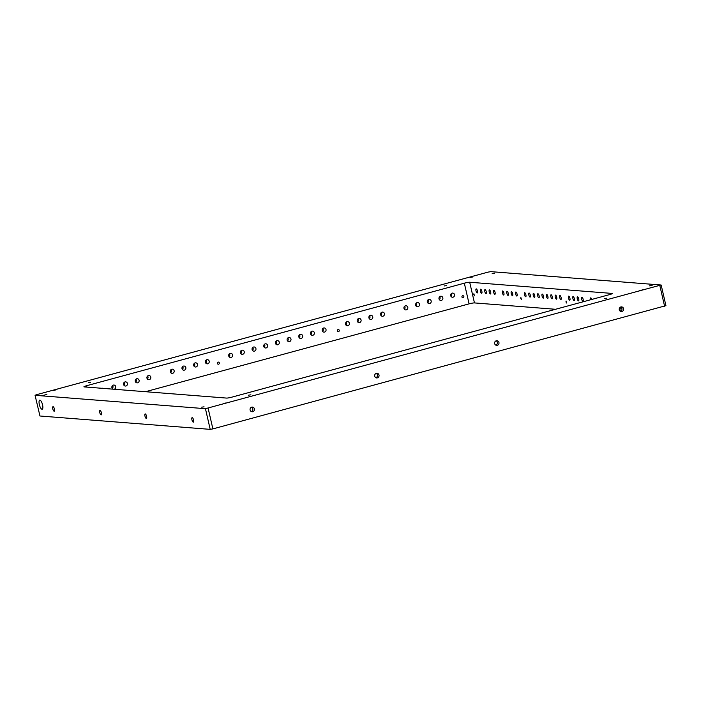 <?xml version="1.0" encoding="UTF-8"?>
<svg xmlns="http://www.w3.org/2000/svg" width="701" height="701" viewBox="0 0 701 701"><rect width="100%" height="100%" fill="white"/><g stroke="black" fill="none" stroke-linecap="round" stroke-linejoin="round"><path stroke-width="1.05" d="M35.181 395.32L205.437 408.692L661.043 285L490.796 271.637L488.115 272.102L36.399 394.733L35.05 395.276L39.957 416L35.05 395.276M446.546 285.605L444.215 285.955L446.546 285.605M90.622 382.229L88.3 382.58L90.622 382.229M250.897 394.812L248.566 395.162L250.897 394.812M231.9 397.143A4.267 0.464 167 0 1 226.537 398.08L84.173 386.899A4.267 0.464 167 0 1 83.91 386.803A4.267 0.464 167 0 1 86.6 385.725L464.325 283.186A4.267 0.464 167 0 1 469.688 282.24L612.052 293.421A4.267 0.464 167 0 1 612.323 293.517A4.267 0.464 167 0 1 609.625 294.595L231.9 397.143M639.373 290.678L642.703 289.846L639.373 290.678M201.73 407.176L204.052 406.825L201.73 407.176M56.851 389.642L53.521 390.475L56.851 389.642M494.503 273.153L492.172 273.504L494.503 273.153M472.518 277.009L470.187 277.359L472.518 277.009M46.906 394.453L43.576 395.285L46.906 394.453M223.707 403.312L226.037 402.961L223.707 403.312M649.328 285.877L652.657 285.035L649.328 285.877M606.812 298.188L604.49 298.538L606.812 298.188M251.615 407.176A2.348 2.208 -85.5 0 1 251.273 411.531M496.168 340.791A2.348 2.208 -85.5 0 1 495.826 345.146M620.779 306.959A2.348 2.208 -85.5 0 1 620.438 311.314M376.227 373.353A2.348 2.208 -85.5 0 1 375.885 377.708M621.997 308.817L621.217 308.755A4.267 0.464 -13 0 0 619.228 308.957M451.093 296.523A2.103 1.972 94.5 0 0 451.33 293.57M439.413 299.695A2.103 1.972 94.5 0 0 439.65 296.742M427.733 302.867A2.103 1.972 94.5 0 0 427.96 299.914M416.052 306.03A2.103 1.972 94.5 0 0 416.28 303.086M404.372 309.202A2.103 1.972 94.5 0 0 404.6 306.258M381.002 315.546A2.103 1.972 94.5 0 0 381.239 312.602M369.322 318.718A2.103 1.972 94.5 0 0 369.55 315.774M357.641 321.89A2.103 1.972 94.5 0 0 357.869 318.946M345.961 325.062A2.103 1.972 94.5 0 0 346.189 322.118M322.591 331.407A2.103 1.972 94.5 0 0 322.819 328.454M310.911 334.579A2.103 1.972 94.5 0 0 311.139 331.626M299.231 337.751A2.103 1.972 94.5 0 0 299.458 334.798M287.541 340.923A2.103 1.972 94.5 0 0 287.778 337.97M264.181 347.267A2.103 1.972 94.5 0 0 264.408 344.314M252.5 350.439A2.103 1.972 94.5 0 0 252.728 347.486M240.82 353.611A2.103 1.972 94.5 0 0 241.048 350.658M229.131 356.774A2.103 1.972 94.5 0 0 229.367 353.83M205.77 363.118A2.103 1.972 94.5 0 0 205.998 360.174M194.089 366.29A2.103 1.972 94.5 0 0 194.317 363.346M182.4 369.462A2.103 1.972 94.5 0 0 182.637 366.518M170.72 372.634A2.103 1.972 94.5 0 0 170.956 369.69M147.359 378.978A2.103 1.972 94.5 0 0 147.587 376.025M135.679 382.15A2.103 1.972 94.5 0 0 135.906 379.197M123.989 385.322A2.103 1.972 94.5 0 0 124.226 382.369M112.309 388.494A2.103 1.972 94.5 0 0 112.546 385.541M275.861 344.095A2.103 1.972 94.5 0 0 276.098 341.142M665.819 305.68L212.885 428.898L210.204 429.363L39.957 416M451.795 294.946A2.348 2.208 94.5 0 0 451.067 293.859M42.568 404.836A4.697 1.533 -105.2 0 0 39.72 400.175A4.697 1.533 -105.2 0 0 39.475 405.108A4.697 1.533 -105.2 0 0 42.183 409.235A4.697 1.533 -105.2 0 0 42.568 404.836M54.415 409.007A2.348 0.771 74.8 0 1 54.222 411.215A2.348 0.771 74.8 0 1 52.864 409.147A2.348 0.771 74.8 0 1 52.987 406.685A2.348 0.771 74.8 0 1 54.415 409.007M146.579 416.254A2.348 0.771 74.8 0 1 146.386 418.453A2.348 0.771 74.8 0 1 145.037 416.385A2.348 0.771 74.8 0 1 145.16 413.923A2.348 0.771 74.8 0 1 146.579 416.254M193.546 419.934A2.348 0.771 74.8 0 1 193.353 422.142A2.348 0.771 74.8 0 1 191.995 420.074A2.348 0.771 74.8 0 1 192.127 417.612A2.348 0.771 74.8 0 1 193.546 419.934M101.373 412.696A2.348 0.771 74.8 0 1 101.189 414.904A2.348 0.771 74.8 0 1 99.831 412.836A2.348 0.771 74.8 0 1 99.954 410.374A2.348 0.771 74.8 0 1 101.373 412.696M254.402 408.841A2.348 2.208 -85.5 0 1 252.071 411.759A2.348 2.208 -85.5 0 1 250.055 409.244A2.348 2.208 -85.5 0 1 254.402 408.841M498.946 342.447A2.348 2.208 -85.5 0 1 496.623 345.374A2.348 2.208 -85.5 0 1 494.608 342.859A2.348 2.208 -85.5 0 1 498.946 342.447M623.557 308.615A2.348 2.208 -85.5 0 1 621.235 311.542A2.348 2.208 -85.5 0 1 619.22 309.027A2.348 2.208 -85.5 0 1 623.557 308.615M379.004 375.009A2.348 2.208 -85.5 0 1 376.682 377.935A2.348 2.208 -85.5 0 1 374.667 375.421A2.348 2.208 -85.5 0 1 379.004 375.009M145.475 391.719L469.1 303.857A4.267 0.464 -13 0 1 474.463 302.92L555.525 309.281M454.52 294.639A2.103 1.972 94.5 0 0 450.647 294.998A2.103 1.972 94.5 0 0 452.443 297.25A2.103 1.972 94.5 0 0 454.52 294.639M442.839 297.802A2.103 1.972 94.5 0 0 438.957 298.17A2.103 1.972 94.5 0 0 440.763 300.422A2.103 1.972 94.5 0 0 442.839 297.802M431.159 300.974A2.103 1.972 94.5 0 0 427.277 301.342A2.103 1.972 94.5 0 0 429.082 303.594A2.103 1.972 94.5 0 0 431.159 300.974M419.478 304.146A2.103 1.972 94.5 0 0 415.597 304.514A2.103 1.972 94.5 0 0 417.393 306.766A2.103 1.972 94.5 0 0 419.478 304.146M407.789 307.318A2.103 1.972 94.5 0 0 403.916 307.686A2.103 1.972 94.5 0 0 405.713 309.93A2.103 1.972 94.5 0 0 407.789 307.318M384.428 313.662A2.103 1.972 94.5 0 0 380.547 314.03A2.103 1.972 94.5 0 0 382.352 316.274A2.103 1.972 94.5 0 0 384.428 313.662M372.748 316.834A2.103 1.972 94.5 0 0 368.866 317.202A2.103 1.972 94.5 0 0 370.671 319.446A2.103 1.972 94.5 0 0 372.748 316.834M361.068 320.006A2.103 1.972 94.5 0 0 357.186 320.375A2.103 1.972 94.5 0 0 358.982 322.618A2.103 1.972 94.5 0 0 361.068 320.006M349.378 323.179A2.103 1.972 94.5 0 0 345.505 323.547A2.103 1.972 94.5 0 0 347.302 325.79A2.103 1.972 94.5 0 0 349.378 323.179M326.018 329.523A2.103 1.972 94.5 0 0 322.136 329.891A2.103 1.972 94.5 0 0 323.941 332.134A2.103 1.972 94.5 0 0 326.018 329.523M314.337 332.695A2.103 1.972 94.5 0 0 310.455 333.063A2.103 1.972 94.5 0 0 312.252 335.306A2.103 1.972 94.5 0 0 314.337 332.695M302.657 335.867A2.103 1.972 94.5 0 0 298.775 336.226A2.103 1.972 94.5 0 0 300.571 338.478A2.103 1.972 94.5 0 0 302.657 335.867M290.968 339.039A2.103 1.972 94.5 0 0 287.095 339.398A2.103 1.972 94.5 0 0 288.891 341.65A2.103 1.972 94.5 0 0 290.968 339.039M267.607 345.383A2.103 1.972 94.5 0 0 263.725 345.742A2.103 1.972 94.5 0 0 265.53 347.994A2.103 1.972 94.5 0 0 267.607 345.383M255.926 348.546A2.103 1.972 94.5 0 0 252.045 348.914A2.103 1.972 94.5 0 0 253.841 351.166A2.103 1.972 94.5 0 0 255.926 348.546M244.237 351.718A2.103 1.972 94.5 0 0 240.364 352.086A2.103 1.972 94.5 0 0 242.16 354.338A2.103 1.972 94.5 0 0 244.237 351.718M232.557 354.89A2.103 1.972 94.5 0 0 228.675 355.258A2.103 1.972 94.5 0 0 230.48 357.51A2.103 1.972 94.5 0 0 232.557 354.89M209.196 361.234A2.103 1.972 94.5 0 0 205.314 361.602A2.103 1.972 94.5 0 0 207.11 363.845A2.103 1.972 94.5 0 0 209.196 361.234M197.516 364.406A2.103 1.972 94.5 0 0 193.634 364.774A2.103 1.972 94.5 0 0 195.43 367.017A2.103 1.972 94.5 0 0 197.516 364.406M185.826 367.578A2.103 1.972 94.5 0 0 181.953 367.946A2.103 1.972 94.5 0 0 183.75 370.189A2.103 1.972 94.5 0 0 185.826 367.578M174.146 370.75A2.103 1.972 94.5 0 0 170.264 371.118A2.103 1.972 94.5 0 0 172.069 373.361A2.103 1.972 94.5 0 0 174.146 370.75M150.785 377.094A2.103 1.972 94.5 0 0 146.903 377.462A2.103 1.972 94.5 0 0 148.7 379.705A2.103 1.972 94.5 0 0 150.785 377.094M139.096 380.266A2.103 1.972 94.5 0 0 135.223 380.634A2.103 1.972 94.5 0 0 137.019 382.877A2.103 1.972 94.5 0 0 139.096 380.266M127.416 383.438A2.103 1.972 94.5 0 0 123.534 383.806A2.103 1.972 94.5 0 0 125.339 386.049A2.103 1.972 94.5 0 0 127.416 383.438M113.772 389.23A2.103 1.972 94.5 0 0 115.735 386.61A2.103 1.972 94.5 0 0 111.862 386.908A2.103 1.972 94.5 0 0 113.536 389.204M102.942 388.372A2.103 1.972 94.5 0 0 101.645 388.275M279.287 342.211A2.103 1.972 94.5 0 0 275.405 342.57A2.103 1.972 94.5 0 0 277.21 344.822A2.103 1.972 94.5 0 0 279.287 342.211M337.339 330.846A1.051 0.981 94.5 0 0 339.275 330.662A1.051 0.981 94.5 0 0 338.381 329.531A1.051 0.981 94.5 0 0 337.339 330.846M217.398 363.398A1.051 0.981 94.5 0 0 219.343 363.223A1.051 0.981 94.5 0 0 218.44 362.093A1.051 0.981 94.5 0 0 217.398 363.398M461.95 297.014A1.051 0.981 94.5 0 0 463.887 296.83A1.051 0.981 94.5 0 0 462.993 295.708A1.051 0.981 94.5 0 0 461.95 297.014M595.5 298.433A2.103 0.683 -105.2 0 0 595.07 298.223A2.103 0.683 -105.2 0 0 594.798 298.617M591.793 299.441A2.103 0.683 -105.2 0 0 590.663 297.881A2.103 0.683 -105.2 0 0 590.479 299.791M583.127 299.274A2.103 0.683 -105.2 0 0 581.856 297.189A2.103 0.683 -105.2 0 0 581.742 299.397A2.103 0.683 -105.2 0 0 582.96 301.237A2.103 0.683 -105.2 0 0 583.127 299.274M578.728 298.924A2.103 0.683 -105.2 0 0 577.458 296.847A2.103 0.683 -105.2 0 0 577.344 299.047A2.103 0.683 -105.2 0 0 578.553 300.895A2.103 0.683 -105.2 0 0 578.728 298.924M574.321 298.582A2.103 0.683 -105.2 0 0 573.05 296.497A2.103 0.683 -105.2 0 0 572.936 298.705A2.103 0.683 -105.2 0 0 574.154 300.554A2.103 0.683 -105.2 0 0 574.321 298.582M569.922 298.232A2.103 0.683 -105.2 0 0 568.651 296.155A2.103 0.683 -105.2 0 0 568.537 298.354A2.103 0.683 -105.2 0 0 569.747 300.203A2.103 0.683 -105.2 0 0 569.922 298.232M561.115 297.539A2.103 0.683 -105.2 0 0 559.845 295.463A2.103 0.683 -105.2 0 0 559.731 297.662A2.103 0.683 -105.2 0 0 560.94 299.511A2.103 0.683 -105.2 0 0 561.115 297.539M556.708 297.198A2.103 0.683 -105.2 0 0 555.437 295.112A2.103 0.683 -105.2 0 0 555.323 297.32A2.103 0.683 -105.2 0 0 556.541 299.169A2.103 0.683 -105.2 0 0 556.708 297.198M552.309 296.847A2.103 0.683 -105.2 0 0 551.039 294.77A2.103 0.683 -105.2 0 0 550.925 296.979A2.103 0.683 -105.2 0 0 552.134 298.819A2.103 0.683 -105.2 0 0 552.309 296.847M547.902 296.505A2.103 0.683 -105.2 0 0 546.631 294.42A2.103 0.683 -105.2 0 0 546.526 296.628A2.103 0.683 -105.2 0 0 547.735 298.477A2.103 0.683 -105.2 0 0 547.902 296.505M539.104 295.813A2.103 0.683 -105.2 0 0 537.825 293.728A2.103 0.683 -105.2 0 0 537.72 295.936A2.103 0.683 -105.2 0 0 538.929 297.785A2.103 0.683 -105.2 0 0 539.104 295.813M534.697 295.471A2.103 0.683 -105.2 0 0 533.426 293.386A2.103 0.683 -105.2 0 0 533.312 295.594A2.103 0.683 -105.2 0 0 534.521 297.434A2.103 0.683 -105.2 0 0 534.697 295.471M530.298 295.121A2.103 0.683 -105.2 0 0 529.018 293.036A2.103 0.683 -105.2 0 0 528.913 295.244A2.103 0.683 -105.2 0 0 530.122 297.093A2.103 0.683 -105.2 0 0 530.298 295.121M525.89 294.779A2.103 0.683 -105.2 0 0 524.62 292.694A2.103 0.683 -105.2 0 0 524.506 294.902A2.103 0.683 -105.2 0 0 525.715 296.742A2.103 0.683 -105.2 0 0 525.89 294.779M517.084 294.087A2.103 0.683 -105.2 0 0 515.813 292.002A2.103 0.683 -105.2 0 0 515.699 294.21A2.103 0.683 -105.2 0 0 516.909 296.059A2.103 0.683 -105.2 0 0 517.084 294.087M512.685 293.737A2.103 0.683 -105.2 0 0 511.406 291.66A2.103 0.683 -105.2 0 0 511.301 293.859A2.103 0.683 -105.2 0 0 512.51 295.708A2.103 0.683 -105.2 0 0 512.685 293.737M508.278 293.395A2.103 0.683 -105.2 0 0 507.007 291.309A2.103 0.683 -105.2 0 0 506.893 293.517A2.103 0.683 -105.2 0 0 508.111 295.366A2.103 0.683 -105.2 0 0 508.278 293.395M503.879 293.044A2.103 0.683 -105.2 0 0 502.599 290.968A2.103 0.683 -105.2 0 0 502.494 293.167A2.103 0.683 -105.2 0 0 503.704 295.016A2.103 0.683 -105.2 0 0 503.879 293.044M495.072 292.352A2.103 0.683 -105.2 0 0 493.802 290.275A2.103 0.683 -105.2 0 0 493.688 292.483A2.103 0.683 -105.2 0 0 494.897 294.324A2.103 0.683 -105.2 0 0 495.072 292.352M490.665 292.01A2.103 0.683 -105.2 0 0 489.394 289.925A2.103 0.683 -105.2 0 0 489.28 292.133A2.103 0.683 -105.2 0 0 490.498 293.982A2.103 0.683 -105.2 0 0 490.665 292.01M486.266 291.669A2.103 0.683 -105.2 0 0 484.996 289.583A2.103 0.683 -105.2 0 0 484.882 291.791A2.103 0.683 -105.2 0 0 486.091 293.631A2.103 0.683 -105.2 0 0 486.266 291.669M481.859 291.318A2.103 0.683 -105.2 0 0 480.588 289.233A2.103 0.683 -105.2 0 0 480.474 291.441A2.103 0.683 -105.2 0 0 481.692 293.29A2.103 0.683 -105.2 0 0 481.859 291.318M477.46 290.976A2.103 0.683 -105.2 0 0 476.189 288.891A2.103 0.683 -105.2 0 0 476.075 291.099A2.103 0.683 -105.2 0 0 477.285 292.939A2.103 0.683 -105.2 0 0 477.46 290.976M543.503 296.164A2.103 0.683 -105.2 0 0 542.232 294.078A2.103 0.683 -105.2 0 0 542.118 296.286A2.103 0.683 -105.2 0 0 543.328 298.127A2.103 0.683 -105.2 0 0 543.503 296.164M565.979 301.982L566.61 303.025L566.066 301.001L565.979 301.982M520.773 298.433L521.413 299.476L520.861 297.452L520.773 298.433M473.806 294.744L474.446 295.787L473.894 293.763L473.806 294.744M619.798 308.869L620.35 311.27M620.806 306.968L621.217 308.755M659.834 285.587L664.601 306.267M205.437 408.692L210.204 429.363M208.118 408.219L212.885 428.898M86.6 385.725L86.924 387.118M464.325 283.186L469.1 303.857M469.688 282.24L474.463 302.92M665.95 305.724L661.174 285.053"/></g></svg>
